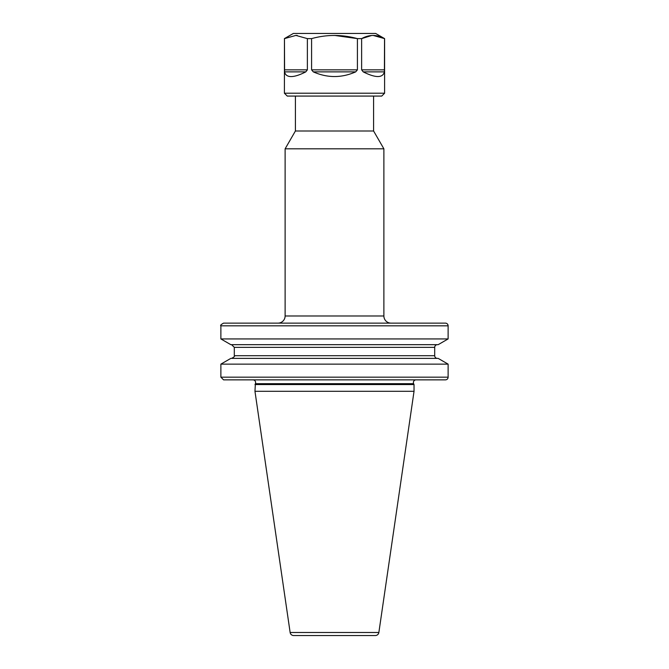 <?xml version="1.0" encoding="UTF-8"?>
<svg xmlns="http://www.w3.org/2000/svg" width="669" height="669" viewBox="0 0 669 669"><rect width="100%" height="100%" fill="white"/><g stroke="black" fill="none" stroke-linecap="round" stroke-linejoin="round"><path stroke-width="1" d="M445.437 379.858L223.563 379.858L220.879 377.174L448.121 377.174A2.684 2.684 0 0 1 445.437 379.858M373.595 96.077L373.595 130.999L295.405 130.999L285.119 148.819L285.119 315.977L383.881 315.977A7.158 7.158 0 0 0 391.039 323.135L277.961 323.135A7.158 7.158 0 0 0 285.119 315.977M295.405 96.077L295.405 130.999M252.941 379.858A2.684 2.684 0 0 1 255.374 383.68L254.964 391.306L290.137 632.489A3.579 3.579 0 0 0 293.683 635.55L375.317 635.55A3.579 3.579 0 0 0 378.863 632.489L290.137 632.489M416.059 379.858A2.684 2.684 0 0 0 413.626 383.68L414.036 384.558L254.964 384.558M373.595 130.999L383.881 148.819L285.119 148.819M383.881 148.819L383.881 315.977M414.036 384.558L414.036 391.306L254.964 391.306M414.036 391.306L378.863 632.489M448.121 338.932L438.162 344.677L230.838 344.677L220.879 338.932L448.121 338.932L448.121 325.82L220.879 325.82L220.879 338.932M437.384 358.383A2.684 2.684 0 0 1 434.699 355.707L434.699 347.362A2.684 2.684 0 0 1 437.384 344.677M448.121 364.137L220.879 364.137L230.838 358.383L438.162 358.383L448.121 364.137L448.121 377.174M220.879 325.82C220.101 325.443 220.996 324.549 223.563 323.135L445.437 323.135A2.684 2.684 0 0 1 448.121 325.82M384.6 93.217L284.4 93.217L287.26 96.077L381.74 96.077L384.6 93.217L384.6 38.618L373.085 35.415M307.372 38.618L307.372 69.844L305.792 71.867C299.729 74.978 294.837 76.55 291.115 76.575C287.427 76.55 285.253 74.978 284.584 71.867L284.459 38.618L295.915 35.415L307.372 38.618L311.587 38.618C326.781 34.403 342.051 34.403 357.413 38.618L334.5 35.415M284.4 93.217L284.459 38.618M284.4 38.618L293.348 33.45L375.652 33.45L384.6 38.618M371.772 35.457L361.628 38.618C369.221 34.403 376.864 34.403 384.541 38.618L384.416 71.859C382.743 78.097 375.677 78.097 363.208 71.867L361.628 69.844L361.628 38.618L357.413 38.618L357.413 69.844L355.707 71.867C341.566 78.097 327.434 78.097 313.293 71.867L311.587 69.844L311.587 38.618M297.212 35.457L295.941 35.415M413.626 383.68L255.374 383.68M434.699 347.362L234.301 347.362L231.616 344.677M434.699 355.707L234.301 355.707C235.078 356.092 234.183 356.987 231.616 358.383M311.587 69.844L357.413 69.844M361.628 69.844L384.541 69.844M284.459 69.844L307.372 69.844M305.792 71.867L284.584 71.867M384.416 71.867L363.208 71.867M355.707 71.867L313.293 71.867M220.879 364.137L220.879 377.174M234.301 347.362L234.301 355.707"/></g></svg>
